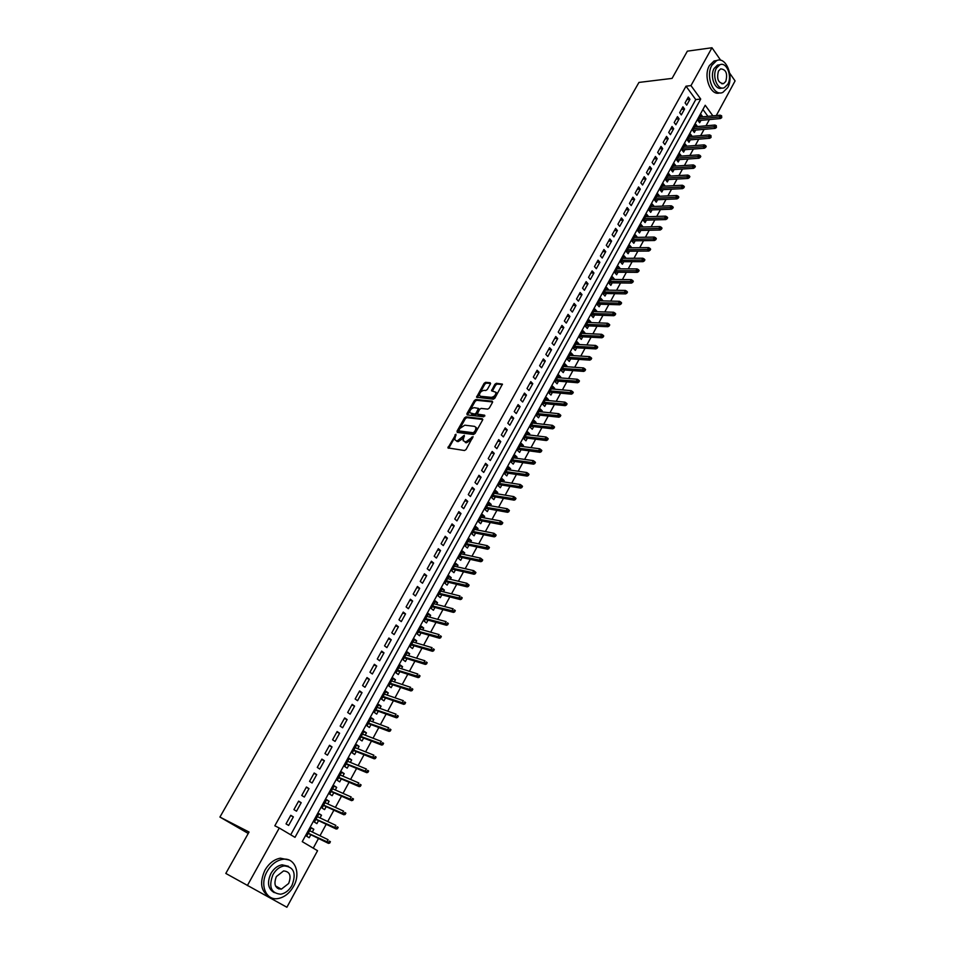 <?xml version="1.0" encoding="UTF-8"?>
<svg xmlns="http://www.w3.org/2000/svg" width="955" height="955" viewBox="0 0 955 955"><rect width="100%" height="100%" fill="white"/><g stroke="black" fill="none" stroke-linecap="round" stroke-linejoin="round"><path stroke-width="1.43" d="M455.977 434.203L447.907 447.907L464.524 450.521L466.076 449.495L473.059 436.626L465.801 441.962L463.068 440.673L464.309 435.289L457.421 440.828L456.072 440.649L454.723 439.575L455.977 434.203M456.001 435.349L448.719 448.289M472.821 437.474L471.615 439.455L470.779 438.679M464.357 436.399L463.175 438.345L462.351 437.569M279.97 888.401L278.812 888.974M490.44 383.91L490.154 382.728L485.606 382.322L484.089 383.349L476.545 397.244L493.305 399.214L494.857 398.175L502.426 384.113L496.385 383.277L494.845 384.304L491.527 390.774L495.943 392.29C495.836 395.06 494.308 396.755 491.371 397.352L480.616 396.289L479.458 395.406C479.553 392.66 481.057 390.977 483.97 390.356L485.749 390.523L487.289 389.509L490.44 383.91M712.896 115.877L705.22 105.265L302.246 841.642L317.549 850.714L286.894 907.25L225.81 873.431L249.04 832.044L219.925 817.062L638.943 82.428L672.069 78.394L687.361 51.152L711.976 47.75L720.703 60.284M247.345 885.583L279.266 828.009L295 837.344L700.719 99.057L690.978 85.604L711.976 47.75M290.714 834.801L695.753 99.583L686.012 86.177L274.825 825.8L279.266 828.009M686.012 86.177L690.978 85.604M466.064 416.869L464.536 417.884L457.027 431.159L457.278 432.4L473.525 434.489L475.077 433.451L482.621 419.997L482.347 418.744L466.064 416.869L466.888 417.645L465.36 418.66L457.672 432.448M466.911 413.682L474.36 400.539L475.877 399.512L492.207 401.172L492.494 402.401L489.294 408.095L487.742 409.122L481.081 408.406L479.541 409.432L477.261 414.088L484.627 415.21L483.731 416.798L467.174 414.912L466.911 413.682L467.735 414.47L475.172 401.315L474.36 400.539M702.761 116.844L701.221 114.731L698.045 120.545L699.645 122.729L700.946 120.354M697.484 126.573L695.92 124.437L692.709 130.286L694.333 132.459L695.634 130.071M692.184 136.35L690.572 134.201L687.361 140.087L688.985 142.247L690.286 139.86M684.914 149.684L683.601 152.096L681.966 149.935L685.213 144.014L686.836 146.187L683.899 146.401L704.193 144.862L705.554 145.518L705.661 147.392L706.211 146.39L705.554 145.518M681.416 156.095L678.516 156.25M681.452 156.047L679.805 153.886L676.558 159.843L678.205 161.992L679.518 159.581M675.985 166.051L673.096 166.158M676.033 165.967L674.373 163.818L671.102 169.811L672.762 171.948L674.087 169.536M670.517 176.066L667.652 176.126M670.577 175.947L668.918 173.81L665.623 179.827L667.294 181.963L668.619 179.54M665.014 186.141L662.173 186.141M665.098 185.986L663.427 183.849L660.108 189.902L661.791 192.039L663.128 189.603M659.487 196.264L656.658 196.217M659.583 196.085L657.9 193.949L654.569 200.049L656.264 202.174L657.601 199.726M653.924 206.459L651.119 206.352M654.044 206.232L652.337 204.119L648.994 210.243L650.701 212.356L652.038 209.897M648.326 216.701L645.544 216.546M648.469 216.451L646.75 214.338L643.384 220.498L645.103 222.599L646.451 220.139M642.691 227.015L639.934 226.789M642.858 226.717L641.127 224.616L637.737 230.812L639.48 232.913L640.829 230.442M637.033 237.377L634.299 237.103M637.212 237.055L635.481 234.954L632.067 241.185L633.81 243.274L635.171 240.791M631.339 247.811L628.629 247.476M631.542 247.441L629.787 245.351L626.361 251.619L628.115 253.708L629.476 251.213M625.609 258.292L622.923 257.91M625.835 257.898L624.069 255.809L620.619 262.112L622.385 264.201L623.758 261.694M619.855 268.844L617.181 268.403M620.093 268.415L618.315 266.338L614.841 272.676L616.632 274.742L618.004 272.235M614.053 279.457L611.415 278.956M614.316 278.979L612.525 276.914L609.039 283.301L610.83 285.366L612.203 282.847M608.228 290.141L605.601 289.568M608.502 289.628L606.7 287.562L603.19 293.985L605.004 296.038L606.377 293.507M602.354 300.885L602.665 300.324L599.764 300.252M602.665 300.324L600.85 298.27L597.317 304.729L599.143 306.77L600.528 304.239M596.457 311.688L596.78 311.091L593.891 310.996M596.78 311.091L594.953 309.05L591.408 315.544L593.234 317.573L594.631 315.031M590.524 322.551L590.87 321.919L587.982 321.799M590.87 321.919L589.032 319.889L585.451 326.419L587.301 328.448L588.698 325.894M584.556 333.486L584.926 332.818L582.037 332.674M584.926 332.818L583.063 330.788L579.47 337.354L581.332 339.383L582.729 336.817M578.539 344.492L578.933 343.776L576.056 343.609M578.933 343.776L577.071 341.759L573.454 348.372L575.328 350.378L576.736 347.811M572.499 355.558L572.916 354.794L570.039 354.615M572.916 354.794L571.03 352.789L567.389 359.438L569.287 361.444L570.696 358.865M566.422 366.684L566.864 365.884L563.975 365.681M566.864 365.884L564.966 363.891L561.301 370.588L563.211 372.581L564.62 369.979M560.31 377.894L560.764 377.046L557.887 376.819M560.764 377.046L558.854 375.052L555.165 381.797L557.087 383.779L558.508 381.176M554.151 389.163L554.64 388.279L551.763 388.017M554.64 388.279L552.706 386.298L549.006 393.066L550.94 395.048L552.36 392.433M547.955 400.491L548.468 399.572L545.603 399.297M548.468 399.572L546.523 397.602L542.798 404.419L544.744 406.376L546.176 403.762M541.736 411.903L542.261 410.937L539.396 410.626M542.261 410.937L540.303 408.979L536.555 415.831L538.524 417.789L539.957 415.15M535.457 423.387L536.018 422.361L533.153 422.038M536.018 422.361L534.048 420.415L530.276 427.315L532.257 429.261L533.69 426.622M529.154 434.931L529.739 433.868L526.885 433.522M529.739 433.868L527.745 431.935L523.949 438.87L525.942 440.804L527.399 438.154M522.815 446.558L523.412 445.448L520.559 445.066M523.412 445.448L521.418 443.514L517.598 450.497L519.604 452.419L521.06 449.757M516.428 458.245L517.049 457.087L514.208 456.693M517.049 457.087L515.043 455.177L511.2 462.196L513.217 464.118L514.673 461.444M510.006 470.015L510.65 468.81L507.809 468.38M510.65 468.81L508.621 466.9L504.753 473.978L506.795 475.877L508.263 473.191M503.536 481.845L504.216 480.604L501.375 480.15M504.216 480.604L502.175 478.706L498.283 485.82L500.336 487.707L501.805 485.021M497.03 493.759L497.734 492.47L494.905 491.992M497.734 492.47L495.681 490.584L491.753 497.746L493.831 499.62L495.311 496.922M490.488 505.744L491.216 504.407L488.387 503.906M491.216 504.407L489.139 502.533L485.2 509.743L487.289 511.605L488.769 508.896M483.899 517.813L484.651 516.416L481.833 515.891M484.651 516.416L482.562 514.554L478.598 521.812L480.699 523.662L482.191 520.941M477.261 529.953L478.049 528.509L475.232 527.948M478.049 528.509L475.948 526.659L471.949 533.952L474.074 535.803L475.566 533.069M470.6 542.165L471.412 540.673L468.595 540.088M471.412 540.673L469.287 538.835L465.264 546.176L467.401 548.015L468.905 545.269M463.879 554.461L464.727 552.921L461.922 552.312M464.727 552.921L462.578 551.095L458.543 558.484L460.692 560.31L462.196 557.553M457.123 566.84L457.994 565.241L455.189 564.596M457.994 565.241L455.833 563.426L451.763 570.863L453.935 572.678L455.451 569.908M450.33 579.291L451.226 577.644L448.432 576.975M451.226 577.644L449.053 575.841L444.958 583.326L447.143 585.117L448.659 582.347M443.478 591.825L444.409 590.118L441.616 589.426M444.409 590.118L442.213 588.328L438.094 595.86L440.303 597.651L441.819 594.858M436.59 604.431L437.545 602.689L434.764 601.948M437.545 602.689L435.337 600.898L431.194 608.49L433.415 610.257L434.943 607.464M429.666 617.133L430.645 615.318L427.864 614.566M430.645 615.318L428.425 613.552L424.247 621.192L426.479 622.947L428.019 620.141M422.683 629.906L423.698 628.044L420.928 627.256M423.698 628.044L421.453 626.289L417.251 633.977L419.508 635.72L421.048 632.902M415.664 642.763L416.702 640.853L413.945 640.029M416.702 640.853L414.446 639.11L410.22 646.845L412.488 648.576L414.04 645.735M408.597 655.715L409.671 653.733L406.914 652.886M409.671 653.733L407.391 652.014L403.129 659.798L405.421 661.517L406.973 658.663M401.482 668.739L402.58 666.709L399.835 665.826M402.58 666.709L400.288 665.002L396.003 672.833L398.319 674.54L399.87 671.675M394.32 681.858L395.454 679.769L392.708 678.85M395.454 679.769L393.138 678.074L388.828 685.953L391.156 687.648L392.72 684.783M387.109 695.049L388.279 692.912L385.534 691.969M388.279 692.912L385.939 691.229L381.606 699.167L383.946 700.839L385.522 697.962M379.851 708.347L381.057 706.139L378.323 705.16M381.057 706.139L378.705 704.468L374.336 712.466L376.7 714.125L378.276 711.236M372.546 721.717L373.787 719.461L371.053 718.447M373.787 719.461L371.411 717.802L367.007 725.848L369.394 727.495L370.982 724.594M365.192 735.183L366.457 732.867L363.748 731.817M366.457 732.867L364.07 731.22L359.641 739.313L362.041 740.949L363.64 738.036M357.791 748.744L359.092 746.356L356.382 745.282M359.092 746.356L356.681 744.733L352.228 752.886L354.651 754.498L356.239 751.573M350.342 762.388L351.667 759.941L348.969 758.831M351.667 759.941L349.244 758.33L344.755 766.543L347.202 768.142L348.802 765.206M342.833 776.129L344.206 773.622L341.508 772.476M344.206 773.622L341.759 772.022L337.234 780.283L339.705 781.87L341.317 778.922M335.289 789.952L336.685 787.386L333.999 786.204M336.685 787.386L334.214 785.81L329.666 794.13L332.149 795.694L333.773 792.734M327.684 803.883L329.117 801.245L326.443 800.039M329.117 801.245L326.634 799.681L322.05 808.061L324.557 809.613L326.18 806.641M320.021 817.898L321.501 815.2L318.827 813.958M321.501 815.2L318.982 813.66L314.374 822.088L316.905 823.628L318.528 820.632M290.774 815.307L286.034 823.879L288.637 825.43L293.364 816.883L290.774 815.307M298.629 801.114L293.925 809.613L296.504 811.189L301.207 802.701L298.629 801.114M306.436 787.004L301.756 795.455L304.323 797.055L308.99 788.615L306.436 787.004M314.183 773.001L309.539 781.393L312.082 783.005L316.714 774.624L314.183 773.001M321.883 759.094L317.275 767.426L319.794 769.05L324.402 760.729L321.883 759.094M329.535 745.27L324.951 753.555L327.458 755.19L332.03 746.917L329.535 745.27M337.127 731.554L332.579 739.767L335.062 741.426L339.598 733.213L337.127 731.554M344.683 717.921L340.159 726.087L342.618 727.758L347.131 719.592L344.683 717.921M352.168 704.372L347.68 712.49L350.127 714.173L354.603 706.067L352.168 704.372M359.617 690.931L355.153 698.988L357.576 700.684L362.029 692.638L359.617 690.931M367.007 677.561L362.578 685.571L364.989 687.29L369.406 679.292L367.007 677.561M374.36 664.298L369.955 672.248L372.343 673.979L376.724 666.041L374.36 664.298M381.654 651.107L377.285 659.01L379.648 660.753L384.006 652.862L381.654 651.107M388.9 638.012L384.555 645.866L386.906 647.621L391.24 639.778L388.9 638.012M396.098 625L391.789 632.795L394.117 634.574L398.426 626.79L396.098 625M403.261 612.083L398.975 619.819L401.279 621.61L405.553 613.874L403.261 612.083M410.364 599.239L406.102 606.926L408.394 608.729L412.644 601.041L410.364 599.239M417.431 586.477L413.193 594.129L415.473 595.944L419.687 588.304L417.431 586.477M424.438 573.8L420.236 581.404L422.492 583.23L426.682 575.638L424.438 573.8M431.409 561.218L427.231 568.762L429.475 570.601L433.642 563.056L431.409 561.218M438.333 548.695L434.191 556.204L436.411 558.054L440.542 550.558L438.333 548.695M445.221 536.268L441.091 543.717L443.299 545.58L447.406 538.143L445.221 536.268M452.049 523.913L447.955 531.314L450.139 533.2L454.234 525.799L452.049 523.913M458.842 511.641L454.771 518.995L456.944 520.893L461.002 513.539L458.842 511.641M465.598 499.453L461.552 506.759L463.7 508.657L467.735 501.363L465.598 499.453M472.307 487.337L468.284 494.595L470.421 496.505L474.432 489.258L472.307 487.337M478.968 475.292L474.969 482.514L477.094 484.436L481.081 477.225L478.968 475.292M485.594 463.33L481.618 470.493L483.719 472.439L487.683 465.264L485.594 463.33M492.171 451.44L488.232 458.567L490.309 460.513L494.248 453.386L492.171 451.44M498.713 439.622L494.797 446.701L496.863 448.659L500.766 441.592L498.713 439.622M505.207 427.888L501.315 434.919L503.369 436.889L507.26 429.857L505.207 427.888M511.665 416.213L507.797 423.208L509.839 425.19L513.695 418.195L511.665 416.213M518.088 404.622L514.244 411.569L516.261 413.551L520.105 406.615L518.088 404.622M524.462 393.09L520.642 400.002L522.648 401.995L526.468 395.095L524.462 393.09M530.801 381.642L527.005 388.506L528.998 390.511L532.783 383.659L530.801 381.642M537.104 370.254L533.332 377.082L535.301 379.099L539.074 372.283L537.104 370.254M543.359 358.949L539.611 365.729L541.581 367.759L545.317 360.978L543.359 358.949M549.591 347.704L545.854 354.436L547.812 356.478L551.524 349.745L549.591 347.704M555.774 336.53L552.062 343.227L554.007 345.268L557.696 338.583L555.774 336.53M561.922 325.416L558.233 332.077L560.155 334.131L563.832 327.481L561.922 325.416M568.034 314.386L564.369 320.999L566.279 323.065L569.932 316.451L568.034 314.386M574.11 303.404L570.469 309.981L572.355 312.058L575.984 305.481L574.11 303.404M580.139 292.505L576.522 299.034L578.408 301.123L582.013 294.582L580.139 292.505M586.143 281.653L582.55 288.159L584.412 290.248L587.994 283.754L586.143 281.653M592.112 270.886L588.531 277.344L590.381 279.445L593.95 272.987L592.112 270.886M598.033 260.166L594.488 266.588L596.326 268.701L599.871 262.279L598.033 260.166M603.93 249.518L600.397 255.904L602.223 258.017L605.745 251.643L603.93 249.518M609.791 238.929L606.282 245.28L608.084 247.405L611.594 241.066L609.791 238.929M615.617 228.412L612.131 234.715L613.922 236.852L617.408 230.549L615.617 228.412M621.407 217.943L617.933 224.222L619.723 226.359L623.185 220.092L621.407 217.943M627.16 207.545L623.711 213.777L625.477 215.925L628.927 209.706L627.16 207.545M632.89 197.208L629.452 203.403L631.207 205.564L634.633 199.368L632.89 197.208M638.573 186.929L635.171 193.089L636.913 195.25L640.316 189.102L638.573 186.929M644.231 176.711L640.841 182.835L642.572 185.007L645.95 178.883L644.231 176.711M649.854 166.552L646.487 172.64L648.206 174.825L651.561 168.737L649.854 166.552M655.44 156.453L652.098 162.505L653.805 164.69L657.147 158.637L655.44 156.453M661.003 146.413L657.673 152.43L659.368 154.626L662.686 148.61L661.003 146.413M666.53 136.422L663.212 142.414L664.895 144.611L668.202 138.63L666.53 136.422M672.022 126.502L668.727 132.447L670.398 134.655L673.681 128.71L672.022 126.502M677.489 116.629L674.206 122.55L675.865 124.759L679.136 118.85L677.489 116.629M682.921 106.817L679.662 112.702L681.309 114.922L684.556 109.037L682.921 106.817M686.717 105.134L689.952 99.284L688.316 97.064L685.081 102.901L686.717 105.134M313.24 848.159L318.493 838.478M319.985 835.744L326.216 824.284M327.72 821.527L333.892 810.174M335.396 807.405L341.508 796.172M343.024 793.378L349.064 782.264M350.592 779.447L356.585 768.441M358.125 765.612L364.046 754.713M365.598 751.86L371.459 741.08M373.023 738.203L378.825 727.531M380.388 724.642L386.142 714.077M387.718 711.177L393.4 700.719M395 697.795L400.623 687.445M402.222 684.496L407.797 674.254M409.409 671.293L414.924 661.147M416.535 658.174L421.991 648.135M423.626 645.138L429.034 635.206M430.669 632.186L436.017 622.362M437.665 619.329L442.953 609.588M444.612 606.544L449.853 596.911M451.512 593.843L456.705 584.305M458.376 581.237L463.509 571.794M465.192 568.702L470.278 559.355M471.961 556.24L476.999 546.988M478.694 543.873L483.672 534.705M485.379 531.577L490.309 522.504M492.016 519.353L496.898 510.376M498.617 507.212L503.452 498.319M505.183 495.144L509.97 486.346M511.701 483.158L516.44 474.444M518.183 471.245L522.863 462.626M524.617 459.403L529.261 450.867M531.016 447.644L535.612 439.193M537.379 435.946L541.927 427.577M543.693 424.33L548.194 416.046M549.973 412.775L554.425 404.574M556.216 401.303L560.621 393.185M562.411 389.891L566.781 381.857M568.583 378.55L572.905 370.6M574.707 367.281L578.993 359.414M580.795 356.084L585.033 348.288M586.848 344.958L591.05 337.234M592.864 333.892L597.018 326.252M598.845 322.886L602.963 315.329M604.79 311.951L608.86 304.466M610.699 301.088L614.734 293.674M616.572 290.284L620.559 282.943M622.409 279.552L626.361 272.282M628.223 268.88L632.126 261.682M633.989 258.268L637.856 251.141M639.719 247.715L643.551 240.66M645.425 237.222L649.221 230.251M651.095 226.801L654.855 219.889M656.73 216.439L660.454 209.599M662.328 206.137L666.017 199.356M667.903 195.894L671.544 189.185M673.442 185.7L677.047 179.062M678.945 175.577L682.515 169.011M684.425 165.513L687.958 159.007M689.868 155.498L693.366 149.064M695.276 145.554L698.738 139.167M700.66 135.658L704.086 129.343M706.008 125.809L709.398 119.566M707.942 116.355L702.928 109.455M312.321 832.02L313.825 829.25L311.294 827.722L306.651 836.21L309.193 837.726L310.841 834.73M219.925 817.062L248.24 833.452M729.656 73.141L735.075 80.912L716.286 115.555M695.753 99.583L700.719 99.057M313.825 829.25L311.163 827.961M293.364 816.883L290.63 815.558M301.207 802.701L298.461 801.412M308.99 788.615L306.233 787.374M316.714 774.624L313.956 773.419M324.402 760.729L321.632 759.559M332.03 746.917L329.248 745.795M339.598 733.213L336.817 732.115M347.131 719.592L344.337 718.542M354.603 706.067L351.798 705.053M362.029 692.638L359.211 691.647M369.406 679.292L366.589 678.337M376.724 666.041L373.906 665.11M384.006 652.862L381.176 651.979M391.24 639.778L388.399 638.931M398.426 626.79L395.573 625.967M405.553 613.874L402.7 613.086M412.644 601.041L409.791 600.289M419.687 588.304L416.822 587.576M426.682 575.638L423.817 574.946M433.642 563.056L430.765 562.388M440.542 550.558L437.665 549.925M447.406 538.143L444.517 537.534M454.234 525.799L451.333 525.226M461.002 513.539L458.102 512.99M467.735 501.363L464.834 500.838M474.432 489.258L471.519 488.757M481.081 477.225L478.157 476.76M487.683 465.264L484.758 464.834M494.248 453.386L491.324 452.98M500.766 441.592L497.842 441.198M507.26 429.857L504.312 429.499M513.695 418.195L510.758 417.872M520.105 406.615L517.156 406.305M526.468 395.095L523.507 394.821M532.783 383.659L529.834 383.397M539.074 372.283L536.113 372.056M545.317 360.978L542.356 360.775M551.524 349.745L548.552 349.566M557.696 338.583L554.724 338.428M563.832 327.481L560.86 327.35M569.932 316.451L566.948 316.344M575.984 305.481L573 305.397M582.013 294.582L579.017 294.522M587.994 283.754L585.009 283.719M593.95 272.987L590.954 272.963M599.871 262.279L596.863 262.291M605.745 251.643L602.748 251.666M611.594 241.066L608.586 241.114M617.408 230.549L614.399 230.621M623.185 220.092L620.165 220.187M628.927 209.706L625.907 209.814M634.633 199.368L631.613 199.5M640.316 189.102L637.295 189.257M645.95 178.883L642.93 179.062M651.561 168.737L648.541 168.928M657.147 158.637L654.115 158.852M662.686 148.61L659.654 148.837M668.202 138.63L665.169 138.881M673.681 128.71L670.649 128.985M679.136 118.85L676.104 119.136M684.556 109.037L681.512 109.347M689.952 99.284L686.908 99.618M463.175 438.345L458.257 441.604L456.908 441.425M471.615 439.455L466.637 442.738L465.276 442.559M482.812 419.496L466.888 417.645M458.985 430.072L459.152 430.944L473.417 432.758L475.435 430.383L475.972 427.482L474.563 426.372L464.81 425.178L459.904 428.437L458.985 430.072M475.888 427.279L476.796 428.258L476.259 431.159L474.241 433.534L459.988 431.72M492.673 401.936L476.7 400.3L475.172 401.315M477.596 414.41L484.889 415.938M474.241 407.666C471.316 408.274 469.8 409.97 469.705 412.763L474.623 414.076L476.163 413.061L478.443 408.406L474.241 407.666M478.933 408.883L476.975 413.837L475.447 414.864L471.686 414.434M480.27 396.218L481.427 397.077L480.616 396.289M496.755 393.09L495.943 392.29L496.755 393.09C496.648 395.859 495.132 397.543 492.183 398.151L481.427 397.077M502.437 384.543L497.185 384.077L495.645 385.104L492.326 391.144M490.607 383.492L486.405 383.11L484.889 384.137L477.345 397.614M329.63 843.158L330.406 841.725L329.391 841.104L328.615 842.549L329.63 843.158L326.694 842.286L328.09 839.696L309.659 830.719M329.391 841.104L330.406 841.725M328.615 842.549L308.262 833.261M328.532 843.396L308.179 833.428M267.137 871.414C259.39 884.593 265.848 900.744 277.821 898.583C284.28 897.425 289.532 893.331 293.591 886.312C301.243 873.133 294.761 857.005 282.584 859.345C276.317 860.527 271.172 864.562 267.137 871.414M288.888 859.954L280.352 858.175C274.097 859.357 268.952 863.368 264.929 870.22C259.39 882.599 260.822 891.373 269.226 896.554M274.276 892.627C267.997 889.01 266.863 882.647 270.898 873.527C273.799 868.573 277.523 865.672 282.047 864.812L288.41 866.269M272.951 874.649C268.415 886.706 270.981 893.235 280.675 894.214C285.306 893.367 289.079 890.418 292.003 885.369C296.504 873.288 293.877 866.806 284.101 865.91C279.576 866.758 275.852 869.671 272.951 874.649M288.649 883.482C291.55 875.699 289.866 871.509 283.575 870.924L276.365 876.571C273.452 884.342 275.112 888.544 281.367 889.165L288.649 883.482M277.428 888.281L278.932 887.828M711.917 65.262C705.172 76.328 713.731 97.112 722.911 92.349L727.662 87.633C734.3 76.651 725.872 55.844 716.548 60.666L711.917 65.262M717.121 60.44L714.042 60.989L709.422 65.573C702.904 76.257 710.711 96.503 719.784 92.85M721.873 88.003C715.283 91.071 709.374 76.269 714.149 68.426L717.491 65.107L719.975 64.737M716.453 68.139C711.606 76.114 717.754 91.095 724.379 87.657L727.782 84.279C732.581 76.34 726.492 61.347 719.807 64.809L716.453 68.139M725.788 81.426C727.77 73.571 726.063 69.393 720.655 68.879L718.482 71.028C716.489 78.895 718.196 83.085 723.592 83.598L725.788 81.426M337.39 828.809L338.166 827.376L337.151 826.755L336.375 828.188L337.39 828.809L334.465 827.937L335.85 825.371L317.358 816.644M337.151 826.755L338.166 827.376M336.375 828.188L315.974 819.175M336.279 829.059L315.866 819.366M345.089 814.555L345.865 813.135L344.862 812.502L344.087 813.923L345.089 814.555L342.177 813.684L343.561 811.129L324.998 802.666M344.862 812.502L345.865 813.135M344.087 813.923L323.626 805.172M343.979 814.818L323.506 805.411M352.741 800.397L353.505 798.989L352.514 798.356L351.75 799.765L352.741 800.397L349.84 799.538L351.213 796.995L332.603 788.77M352.514 798.356L353.505 798.989M351.75 799.765L331.23 791.265M351.631 800.672L331.087 791.54M360.345 786.335L361.097 784.938L360.119 784.294L359.355 785.69L360.345 786.335L359.223 786.634L357.445 785.476L358.805 782.957L340.147 774.971M360.119 784.294L361.097 784.938M359.355 785.69L338.786 777.454M359.223 786.634L338.619 777.764M367.89 772.368L368.642 770.983L367.663 770.327L366.911 771.724L367.89 772.368L366.768 772.679L365.001 771.521L366.362 769.014L347.632 761.266M367.663 770.327L368.642 770.983M366.911 771.724L346.295 763.725M366.768 772.679L346.104 764.072M375.387 758.497L376.127 757.124L375.16 756.467L374.42 757.852L375.387 758.497L374.253 758.819L372.51 757.649L373.859 755.166L355.081 747.658M375.16 756.467L376.127 757.124M374.42 757.852L353.744 750.105M374.253 758.819L353.541 750.487M382.836 744.721L383.576 743.348L382.609 742.692L381.869 744.064L382.836 744.721L381.69 745.067L379.959 743.873L381.296 741.402L362.482 734.132M382.609 742.692L383.576 743.348M381.869 744.064L361.145 736.568M381.69 745.067L360.918 736.985M390.225 731.041L390.965 729.68L390.01 729.011L389.27 730.372L390.225 731.041L389.091 731.399L387.372 730.193L388.697 727.746L369.824 720.703M390.01 729.011L390.965 729.68M389.27 730.372L368.499 723.114M389.091 731.399L368.26 723.568M397.567 717.456L398.307 716.095L397.364 715.426L396.623 716.775L397.567 717.456L396.432 717.814L394.725 716.608L396.038 714.173L377.118 707.357M397.364 715.426L398.307 716.095M396.623 716.775L375.816 709.756M396.432 717.814L375.542 710.245M404.872 703.954L405.6 702.605L404.657 701.925L403.929 703.274L404.872 703.954L403.714 704.324L402.031 703.107L403.344 700.684L384.376 694.106M404.657 701.925L405.6 702.605M403.929 703.274L383.074 696.482M403.714 704.324L382.788 697.007M412.118 690.537L412.835 689.2L411.903 688.519L411.187 689.856L412.118 690.537L410.96 690.931L409.289 689.701L410.59 687.302L391.574 680.939M411.903 688.519L412.835 689.2M411.187 689.856L390.285 683.303M410.96 690.931L389.974 683.852M419.317 677.214L420.033 675.889L419.114 675.197L418.397 676.522L419.317 677.214L418.159 677.62L416.499 676.379L417.789 673.991L398.724 667.855M419.114 675.197L420.033 675.889M418.397 676.522L397.447 670.195M418.159 677.62L397.125 670.792M426.467 663.988L427.183 662.663L426.264 661.97L425.548 663.283L426.467 663.988L425.309 664.405L423.662 663.152L424.939 660.776L405.839 654.855M426.264 661.97L427.183 662.663M425.548 663.283L404.562 657.183M425.309 664.405L404.216 657.804M433.57 650.833L434.286 649.531L433.367 648.827L432.663 650.14L433.57 650.833L432.412 651.274L430.777 650.009L432.042 647.645L412.894 641.939M433.367 648.827L434.286 649.531M432.663 650.14L411.629 644.255M432.412 651.274L411.271 644.912M440.637 637.773L441.329 636.472L440.434 635.767L439.73 637.069L440.637 637.773L439.467 638.226L437.844 636.949L439.109 634.609L419.913 629.106M440.434 635.767L441.329 636.472M439.73 637.069L418.648 631.41M439.467 638.226L418.278 632.103M447.644 624.809L448.337 623.508L447.453 622.803L446.749 624.092L447.644 624.809L446.474 625.262L444.863 623.973L446.116 621.657L426.885 616.369M447.453 622.803L448.337 623.508M446.749 624.092L425.632 618.649M446.474 625.262L425.238 619.365M454.616 611.916L455.308 610.627L454.413 609.911L453.721 611.2L454.616 611.916L453.434 612.382L451.834 611.093L453.088 608.777L433.809 603.703M454.413 609.911L455.308 610.627M453.721 611.2L432.567 605.971M453.434 612.382L432.161 606.723M461.528 599.107L462.22 597.83L461.337 597.114L460.644 598.391L461.528 599.107L460.358 599.585L458.77 598.284L460.012 595.992L440.697 591.121M461.337 597.114L462.22 597.83M460.644 598.391L439.455 593.377M460.358 599.585L439.037 594.153M468.404 586.382L469.096 585.117L468.213 584.388L467.532 585.654L468.404 586.382L467.222 586.883L465.646 585.57L466.888 583.29L447.525 578.611M467.532 585.654L446.307 580.855M467.222 586.883L445.866 581.667M466.888 583.29L468.213 584.388M475.244 573.752L475.924 572.487L475.053 571.759L474.372 573.012L475.244 573.752L474.05 574.253L472.486 572.928L473.716 570.66L454.329 566.196M474.372 573.012L453.1 568.416M474.05 574.253L452.646 569.252M473.716 570.66L475.053 571.759M482.024 561.194L482.705 559.94L481.845 559.2L481.165 560.454L482.024 561.194L480.831 561.707L479.291 560.37L480.508 558.126L461.074 553.84M481.165 560.454L459.868 556.061M480.831 561.707L459.391 556.92M480.508 558.126L481.845 559.2M488.769 548.707L489.438 547.466L488.59 546.726L487.921 547.967L488.769 548.707L487.575 549.232L486.035 547.895L487.253 545.663L467.783 541.581M487.921 547.967L466.577 543.777M487.575 549.232L466.088 544.672M487.253 545.663L488.59 546.726M495.466 536.316L496.134 535.075L495.287 534.334L494.618 535.564L495.466 536.316L494.272 536.853L492.744 535.504L493.95 533.284L474.456 529.392M494.618 535.564L473.25 531.577M494.272 536.853L472.749 532.496M493.95 533.284L495.287 534.334M502.127 523.997L502.796 522.767L501.948 522.015L501.291 523.245L502.127 523.997L500.933 524.546L499.417 523.185L500.611 520.976L481.069 517.276M501.291 523.245L479.888 519.448M500.933 524.546L479.362 520.403M500.611 520.976L501.948 522.015M508.74 511.761L509.397 510.531L508.573 509.779L507.905 510.997L508.74 511.761L507.547 512.31L506.043 510.949L507.224 508.752L487.659 505.243M507.905 510.997L486.477 507.403M507.547 512.31L485.94 508.382M507.224 508.752L508.573 509.779M515.318 499.596L515.975 498.379L515.139 497.615L514.494 498.832L515.318 499.596L514.112 500.157L512.62 498.796L513.802 496.612L494.201 493.281M514.494 498.832L493.019 495.43M514.112 500.157L492.47 496.433M513.802 496.612L515.139 497.615M521.848 487.504L522.504 486.298L521.681 485.534L521.024 486.74L521.848 487.504L520.642 488.089L519.162 486.704L520.332 484.543L500.695 481.392M521.024 486.74L499.537 483.528M520.642 488.089L498.964 484.555M520.332 484.543L521.681 485.534M528.342 475.495L528.986 474.301L528.175 473.525L527.518 474.731L528.342 475.495L527.124 476.091L525.656 474.707L526.826 472.546L507.165 469.585M527.518 474.731L505.995 471.698M527.124 476.091L505.422 472.761M526.826 472.546L528.175 473.525M534.788 463.569L535.433 462.375L534.621 461.599L533.976 462.793L534.788 463.569L533.57 464.166L532.114 462.769L533.272 460.632L513.575 457.839M533.976 462.793L512.429 459.952M533.57 464.166L511.832 461.038M533.272 460.632L534.621 461.599M541.199 451.703L541.831 450.521L541.031 449.745L540.399 450.927L541.199 451.703L539.981 452.312L538.536 450.915L539.682 448.79L519.962 446.176M540.399 450.927L518.816 448.265M539.981 452.312L518.207 449.375M539.682 448.79L541.031 449.745M547.561 439.921L548.206 438.751L547.406 437.963L546.773 439.133L547.561 439.921L546.344 440.542L544.911 439.133L546.057 437.02L526.301 434.585M546.773 439.133L525.166 436.662M546.344 440.542L524.546 437.796M546.057 437.02L547.406 437.963M553.9 428.21L554.533 427.04L553.733 426.252L553.112 427.422L553.9 428.21L552.67 428.843L551.25 427.422L552.384 425.321L532.604 423.053M553.112 427.422L531.469 425.13M552.67 428.843L530.837 426.288M552.384 425.321L553.733 426.252M560.191 416.571L560.812 415.413L560.036 414.613L559.403 415.771L560.191 416.571L558.962 417.216L557.553 415.783L558.675 413.694L538.871 411.605M559.403 415.771L537.749 413.658M558.962 417.216L537.092 414.84M558.675 413.694L560.036 414.613M566.434 405.004L567.067 403.846L566.279 403.058L565.658 404.204L566.434 405.004L565.217 405.648L563.808 404.216L564.93 402.151L545.09 400.217M565.658 404.204L543.98 402.258M565.217 405.648L543.311 403.476M564.93 402.151L566.279 403.058M572.654 393.508L573.275 392.362L572.499 391.562L571.878 392.708L572.654 393.508L571.424 394.164L570.028 392.732L571.15 390.667L551.286 388.9M571.878 392.708L550.176 390.941M571.424 394.164L549.495 392.171M571.15 390.667L572.499 391.562M578.826 382.084L579.446 380.95L578.67 380.138L578.062 381.272L578.826 382.084L577.596 382.752L576.211 381.308L577.321 379.254L557.433 377.655M578.062 381.272L556.323 379.672M577.596 382.752L555.643 380.938M577.321 379.254L578.67 380.138M584.961 370.731L585.57 369.597L584.818 368.785L584.197 369.919L584.961 370.731L583.732 371.411L582.359 369.955L583.457 367.914L563.546 366.481M584.197 369.919L562.447 368.487M583.732 371.411L561.743 369.764M583.457 367.914L584.818 368.785M591.061 359.438L591.67 358.316L590.918 357.504L590.309 358.626L591.061 359.438L589.82 360.131L588.471 358.674L589.557 356.645L569.622 355.367M590.309 358.626L568.523 357.361M589.82 360.131L567.819 358.674M589.557 356.645L590.918 357.504M597.126 348.229L597.723 347.107L596.982 346.295L596.374 347.405L597.126 348.229L595.884 348.921L594.535 347.453L595.622 345.447L575.662 344.325M596.374 347.405L574.576 346.307M595.884 348.921L573.848 347.632M595.622 345.447L596.982 346.295M603.154 337.079L603.751 335.969L603.011 335.145L602.402 336.256L603.154 337.079L601.913 337.784L600.564 336.315L601.65 334.31L581.667 333.343M602.402 336.256L580.58 335.324M601.913 337.784L579.852 336.673M601.65 334.31L603.011 335.145M609.135 326.001L609.732 324.891L608.992 324.067L608.395 325.178L609.135 326.001L607.893 326.717L606.568 325.225L607.643 323.244L587.635 322.432M608.395 325.178L586.561 324.402M607.893 326.717L585.809 325.774M607.643 323.244L608.992 324.067M615.092 314.983L615.689 313.885L614.948 313.061L614.351 314.159L615.092 314.983L613.85 315.711L612.525 314.219L613.599 312.249L593.568 311.593M614.351 314.159L592.494 313.538M613.85 315.711L591.73 314.935M613.599 312.249L614.948 313.061M621.001 304.036L621.598 302.95L620.869 302.114L620.284 303.201L621.001 304.036L619.759 304.764L618.446 303.272L619.509 301.314L599.465 300.801M620.284 303.201L598.403 302.747M619.759 304.764L597.627 304.156M619.509 301.314L620.869 302.114M626.886 293.149L627.471 292.075L626.755 291.239L626.17 292.314L626.886 293.149L625.644 293.889L624.343 292.397L625.394 290.439L605.327 290.093M626.17 292.314L604.264 292.015M625.644 293.889L603.488 293.448M625.394 290.439L626.755 291.239M632.735 282.334L633.32 281.259L632.604 280.424L632.019 281.498L632.735 282.334L631.482 283.086L630.193 281.582L631.243 279.636L611.152 279.433M632.019 281.498L610.102 281.343M631.482 283.086L609.302 282.811M631.243 279.636L632.604 280.424M638.549 271.59L639.122 270.516L638.418 269.668L637.833 270.743L638.549 271.59L637.295 272.342L636.006 270.826L637.057 268.904L616.942 268.844M637.833 270.743L615.903 270.743M637.295 272.342L615.092 272.223M637.057 268.904L638.418 269.668M644.327 260.894L644.9 259.832L644.195 258.984L643.61 260.047L644.327 260.894L643.061 261.658L641.796 260.142L642.834 258.232L622.708 258.304M643.61 260.047L621.669 260.202M643.061 261.658L620.846 261.706M642.834 258.232L644.195 258.984M650.068 250.27L650.641 249.207L649.937 248.36L649.364 249.422L650.068 250.27L648.803 251.046L647.55 249.518L648.576 247.62L628.426 247.834M649.364 249.422L627.399 249.721M648.803 251.046L626.564 251.237M648.576 247.62L649.937 248.36M655.775 239.705L656.336 238.655L655.643 237.807L655.082 238.857L655.775 239.705L654.509 240.493L653.256 238.965L654.282 237.067L634.12 237.437M655.082 238.857L633.093 239.299M654.509 240.493L632.258 240.839M654.282 237.067L655.643 237.807M661.445 229.212L662.006 228.161L661.326 227.314L660.753 228.352L661.445 229.212L660.192 230L658.938 228.46L659.965 226.586L639.778 227.087M660.753 228.352L638.764 228.937M660.192 230L637.904 230.501M659.965 226.586L661.326 227.314M667.091 218.779L667.652 217.728L666.96 216.881L666.399 217.919L667.091 218.779L665.826 219.566L664.596 218.026L665.611 216.152L645.401 216.797M666.399 217.919L644.398 218.647M665.826 219.566L643.527 220.223M665.611 216.152L666.96 216.881M672.69 208.393L673.251 207.366L672.571 206.507L672.01 207.533L672.69 208.393L671.437 209.205L670.207 207.653L671.21 205.791L651 206.567M672.01 207.533L649.997 208.405M671.437 209.205L649.114 210.005M671.21 205.791L672.571 206.507M678.277 198.079L678.826 197.052L678.157 196.193L677.596 197.219L678.277 198.079L677.011 198.891L675.794 197.339L676.797 195.489L656.562 196.396M677.596 197.219L655.56 198.222M677.011 198.891L654.676 199.846M676.797 195.489L678.157 196.193M683.816 187.825L684.365 186.798L683.696 185.939L683.147 186.953L683.816 187.825L682.55 188.648L681.345 187.085L682.336 185.246L662.09 186.285M683.147 186.953L661.099 188.099M682.55 188.648L660.203 189.747M682.336 185.246L683.696 185.939M689.319 177.63L689.868 176.615L689.212 175.744L688.662 176.759L689.319 177.63L688.054 178.454L686.86 176.89L687.851 175.063L667.593 176.233M688.662 176.759L666.602 178.036M688.054 178.454L665.695 179.695M687.851 175.063L689.212 175.744M694.798 167.495L695.347 166.48L694.691 165.609L694.142 166.624L694.798 167.495L693.533 168.331L692.339 166.755L693.33 164.94L673.048 166.242M694.142 166.624L672.069 168.032M693.533 168.331L671.15 169.715M693.33 164.94L694.691 165.609M700.254 157.408L700.791 156.405L700.134 155.534L699.597 156.536L700.254 157.408L698.976 158.255L697.795 156.68L698.774 154.877L678.492 156.298M699.597 156.536L677.513 158.088M698.976 158.255L676.582 159.783M698.774 154.877L700.134 155.534M705.661 147.392L704.396 148.24L703.226 146.664L682.921 148.192M705.017 146.509L703.226 146.664L704.193 144.862M704.396 148.24L681.989 149.911M711.045 137.425L710.938 135.55L711.045 137.425L709.78 138.284L708.61 136.696L709.577 134.918L689.271 136.601M710.401 136.553L688.304 138.356M709.78 138.284L687.361 140.087M709.577 134.918L710.938 135.55M716.405 127.528L716.298 125.654L716.405 127.528L715.128 128.388L713.97 126.8L714.937 125.021L694.607 126.824M715.761 126.645L693.652 128.579M715.128 128.388L692.745 130.322M714.937 125.021L716.298 125.654M721.729 117.668L721.622 115.806L721.729 117.668L720.452 118.539L719.306 116.952L720.261 115.185L699.92 117.107M721.085 116.785L698.965 118.85M720.452 118.539L698.093 120.617M720.261 115.185L721.622 115.806M455.738 435.683L454.902 434.919M472.498 437.879L471.663 437.104M464.058 436.781L463.235 436.005M458.257 441.604L457.421 440.828M466.637 442.738L465.801 441.962M448.922 447.74L448.086 446.976M457.863 431.935L457.027 431.159M465.36 418.66L464.536 417.884M474.241 433.534L473.417 432.758M475.339 432.818L474.504 432.03M476.259 431.159L475.435 430.383M476.7 400.3L475.877 399.512M478.515 415.21L477.703 414.422M475.447 414.864L474.623 414.076M476.975 413.837L476.163 413.061M479.1 410.077L478.276 409.289M492.183 398.151L491.371 397.352M492.494 390.714L491.682 389.915M495.645 385.104L494.845 384.304M497.185 384.077L496.385 383.277M477.524 397.161L476.712 396.373M484.889 384.137L484.089 383.349M486.405 383.11L485.606 382.322M476.796 428.258L475.972 427.482M479.267 409.194L478.443 408.406M275.518 885.942L281.367 889.165M282.047 864.812L284.101 865.91M282.584 859.345L280.352 858.175M721.849 83.801L723.592 83.598M717.491 65.107L719.807 64.809M716.548 60.666L714.042 60.989"/></g></svg>
